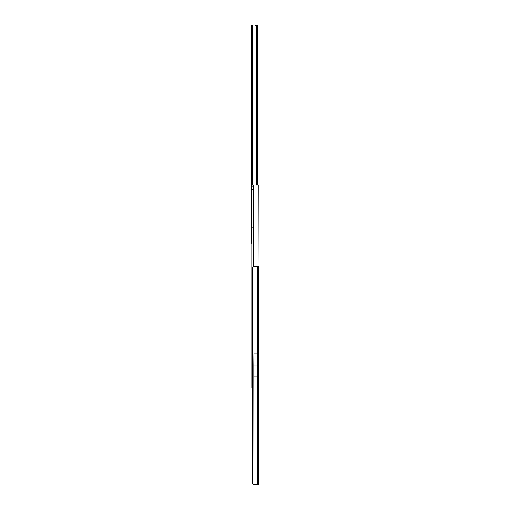 <?xml version="1.0" encoding="UTF-8"?>
<svg xmlns="http://www.w3.org/2000/svg" width="510" height="510" viewBox="0 0 510 510"><rect width="100%" height="100%" fill="white"/><g stroke="black" fill="none" stroke-linecap="round" stroke-linejoin="round"><path stroke-width="0.76" d="M256.696 185.053L256.683 26.214A0.969 0.363 90 0 0 256.332 25.5L256.147 185.047M256.147 25.5L255.14 25.5A0.969 0.969 0 0 1 256.077 26.214L256.116 185.047M256.696 26.348L257.595 26.348L257.595 185.053M256.332 25.5L257.231 25.5A0.969 0.363 90 0 1 257.582 26.214L257.595 26.348M251.832 243.181L251.373 243.181L251.373 25.5L252.482 25.5L252.482 184.996M251.985 227.696L251.373 227.893L252.342 227.893M253.17 186.96L251.965 186.889L252.01 184.964L253.221 185.034L253.17 186.96L253.043 189.172L251.832 189.21L251.832 386.21L252.405 386.21M253.221 185.034L251.832 185.034L251.832 189.21L253.043 189.21L253.043 266.806M251.965 186.889L251.838 184.996M258.264 185.073L258.079 266.768M252.405 388.161L251.832 388.161L251.832 386.21M251.832 388.161L252.405 388.225M251.832 185.053L251.832 189.21M253.228 185.053L258.079 185.066M253.986 484.443L253.84 376.061L257.658 376.061L257.518 484.443L252.954 484.385A1.938 0.727 90.1 0 1 252.412 482.785L252.412 268.445A1.938 0.727 90.1 0 1 252.954 266.826L258.627 266.768L258.627 484.449L252.954 484.385L252.954 266.826M253.948 353.844L257.658 353.844L257.658 364.994L253.84 364.994L253.948 353.844M257.518 484.494L255.822 484.494A1.938 1.938 0 0 1 255.389 484.443A1.938 1.938 0 0 0 255.822 484.5L258.627 484.449M253.84 376.061L253.84 364.994M257.658 376.061L257.658 364.994M256.014 25.5L256.014 26.048M256.683 26.214L257.582 26.214M251.832 240.758L251.373 240.758M251.832 230.035L251.373 230.035M251.832 229.576L251.373 229.576M253.54 185.053L253.54 266.768M253.986 353.863L253.986 266.768M257.518 353.863L257.518 266.768M253.84 364.924L257.658 364.924M253.54 484.443L253.884 484.443"/></g></svg>
